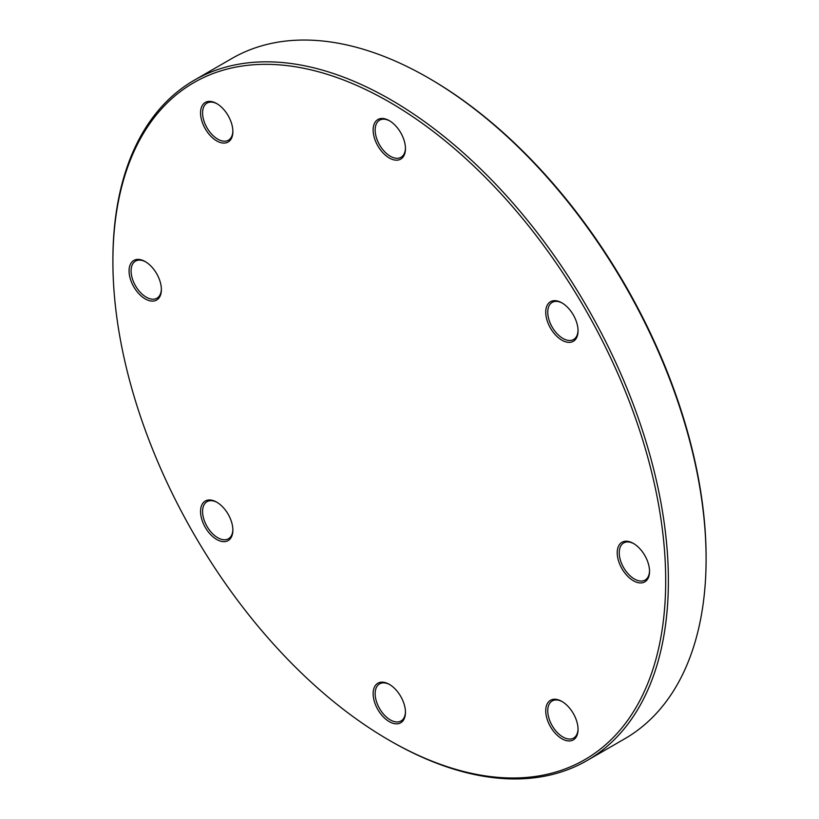<?xml version="1.0" encoding="UTF-8"?>
<svg xmlns="http://www.w3.org/2000/svg" width="819" height="819" viewBox="0 0 819 819"><rect width="100%" height="100%" fill="white"/><g stroke="black" fill="none" stroke-linecap="round" stroke-linejoin="round"><path stroke-width="1.23" d="M216.707 140.888A22.85 13.196 60 0 1 200.553 112.899A22.85 13.196 60 0 1 216.707 103.573L216.707 103.573A22.85 13.196 60 0 1 232.872 131.562A22.85 13.196 60 0 1 216.707 140.888M217.219 103.87A21.427 12.367 -120 0 0 207.012 103.092A21.427 12.367 -120 0 0 203.726 120.26A21.427 12.367 -120 0 0 217.721 139.138A21.427 12.367 -120 0 0 228.429 140.203A21.427 12.367 -120 0 0 232.862 130.958M389.301 157.985A22.85 13.196 60 0 1 373.136 129.996A22.85 13.196 60 0 1 389.301 120.659L389.301 120.659A22.85 13.196 60 0 1 405.456 148.648A22.85 13.196 60 0 1 389.301 157.985M389.813 120.966A21.427 12.367 -120 0 0 379.596 120.188A21.427 12.367 -120 0 0 376.31 137.357A21.427 12.367 -120 0 0 390.315 156.234A21.427 12.367 -120 0 0 401.023 157.299A21.427 12.367 -120 0 0 405.456 148.055M561.885 738.758A22.85 13.196 60 0 1 545.73 710.769A22.85 13.196 60 0 1 561.885 701.433L561.885 701.433A22.85 13.196 60 0 1 578.05 729.422A22.85 13.196 60 0 1 561.885 738.758M562.407 701.74A21.427 12.367 -120 0 0 552.19 700.962A21.427 12.367 -120 0 0 548.904 718.13A21.427 12.367 -120 0 0 562.899 737.008A21.427 12.367 -120 0 0 573.617 738.073A21.427 12.367 -120 0 0 578.04 728.828M389.301 721.662A22.85 13.196 60 0 1 373.136 693.673A22.85 13.196 60 0 1 389.301 684.346L389.301 684.346A22.85 13.196 60 0 1 405.456 712.335A22.85 13.196 60 0 1 389.301 721.662M389.813 684.643A21.427 12.367 -120 0 0 379.596 683.865A21.427 12.367 -120 0 0 376.31 701.033A21.427 12.367 -120 0 0 390.315 719.911A21.427 12.367 -120 0 0 401.023 720.976A21.427 12.367 -120 0 0 405.456 711.731M216.707 539.465A22.85 13.196 60 0 1 200.553 511.476A22.85 13.196 60 0 1 216.707 502.149L216.707 502.149A22.85 13.196 60 0 1 232.872 530.139A22.85 13.196 60 0 1 216.707 539.465M217.219 502.457A21.427 12.367 -120 0 0 207.012 501.668A21.427 12.367 -120 0 0 203.726 518.837A21.427 12.367 -120 0 0 217.721 537.714A21.427 12.367 -120 0 0 228.429 538.779A21.427 12.367 -120 0 0 232.862 529.545M145.219 298.904A22.85 13.196 60 0 1 129.064 270.915A22.85 13.196 60 0 1 145.219 261.589L145.219 261.589A22.85 13.196 60 0 1 161.384 289.578A22.85 13.196 60 0 1 145.219 298.904M145.731 261.896A21.427 12.367 -120 0 0 135.524 261.107A21.427 12.367 -120 0 0 132.238 278.276A21.427 12.367 -120 0 0 146.232 297.154A21.427 12.367 -120 0 0 156.941 298.218A21.427 12.367 -120 0 0 161.374 288.974M561.885 340.172A22.85 13.196 60 0 1 545.73 312.182A22.85 13.196 60 0 1 561.885 302.856L561.885 302.856A22.85 13.196 60 0 1 578.05 330.845A22.85 13.196 60 0 1 561.885 340.172M562.407 303.163A21.427 12.367 -120 0 0 552.19 302.375A21.427 12.367 -120 0 0 548.904 319.543A21.427 12.367 -120 0 0 562.899 338.421A21.427 12.367 -120 0 0 573.617 339.486A21.427 12.367 -120 0 0 578.04 330.252M633.384 580.743A22.85 13.196 60 0 1 617.219 552.753A22.85 13.196 60 0 1 633.384 543.417L633.384 543.417A22.85 13.196 60 0 1 649.539 571.406A22.85 13.196 60 0 1 633.384 580.743M633.896 543.724A21.427 12.367 -120 0 0 623.679 542.946A21.427 12.367 -120 0 0 620.392 560.114A21.427 12.367 -120 0 0 634.387 578.992A21.427 12.367 -120 0 0 645.106 580.047A21.427 12.367 -120 0 0 649.528 570.812M390.643 741.093L389.301 740.315A390.888 225.675 -120 0 0 389.301 740.325A390.888 225.675 -120 0 0 665.693 580.743A390.888 225.675 -120 0 0 389.301 102.006A390.888 225.675 -120 0 0 112.899 261.589A390.888 225.675 -120 0 0 389.301 740.315L390.643 741.103A392.792 226.781 60 0 1 390.643 741.093L390.643 741.093A392.792 226.781 60 0 0 587.039 760.554L624.743 738.779A392.792 226.781 -120 0 0 706.101 558.967A392.792 226.781 -120 0 0 428.357 77.907A392.792 226.781 -120 0 0 428.357 77.897A392.792 226.781 -120 0 0 231.961 58.446L194.257 80.221A392.792 226.781 60 0 1 390.643 99.672A392.792 226.781 60 0 1 647.245 445.802A392.792 226.781 60 0 1 587.039 760.554M429.699 78.685L428.357 77.907L429.699 78.675A390.888 225.675 60 0 1 429.699 78.685A390.888 225.675 60 0 1 706.101 557.411L706.101 558.967M112.899 261.589L112.899 260.032A392.792 226.781 60 0 1 194.257 80.221"/></g></svg>
